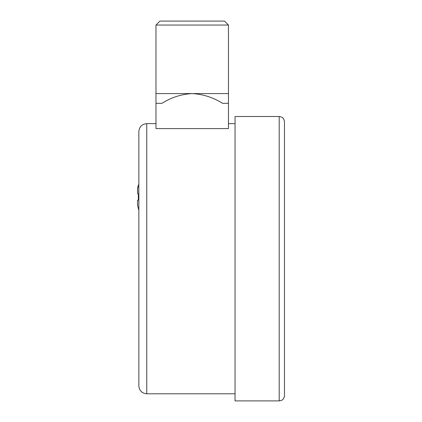 <?xml version="1.0" encoding="UTF-8"?>
<svg xmlns="http://www.w3.org/2000/svg" width="422" height="422" viewBox="0 0 422 422"><rect width="100%" height="100%" fill="white"/><g stroke="black" fill="none" stroke-linecap="round" stroke-linejoin="round"><path stroke-width="0.63" d="M137.53 191.736L137.736 187.178L138.337 185.363L137.53 189.103L137.736 193.767M137.53 200.302L138.337 200.086L137.53 200.302L137.53 202.28L137.53 200.302L138.337 200.086L138.337 193.93L137.53 193.714L138.337 193.93L138.337 200.086L137.53 200.302L137.53 204.918L138.332 208.637M137.53 202.28L137.53 204.918L138.337 208.653M138.849 183.217L138.849 165.118L138.849 183.217M138.849 156.594L138.849 165.118M146.756 393.784C141.956 393.315 139.318 390.682 138.849 385.877L138.849 131.532C139.318 126.732 141.956 124.094 146.756 123.63L146.756 393.784L235.049 393.784M155.982 103.332L155.982 128.578L228.46 128.578L228.46 25.051L155.982 25.051L155.982 103.332L161.9 103.332C171.221 97.445 181.323 94.196 192.221 93.578C203.124 94.196 213.226 97.45 222.542 103.332L228.46 103.332M279.2 116.509L235.049 116.509L235.049 400.9L279.2 400.9L279.2 116.509L281.516 117.047C281.485 116.973 284.09 117.996 284.47 121.784L284.47 395.63C284.09 399.418 281.485 400.436 281.516 400.362L279.2 400.9M155.982 93.578L228.46 93.578M155.982 25.051L159.933 21.1L224.509 21.1L228.46 25.051M138.527 184.604L138.849 184.071M138.527 209.417L138.849 209.945M146.756 123.63L155.982 123.63M228.46 123.63L235.049 123.63"/></g></svg>
